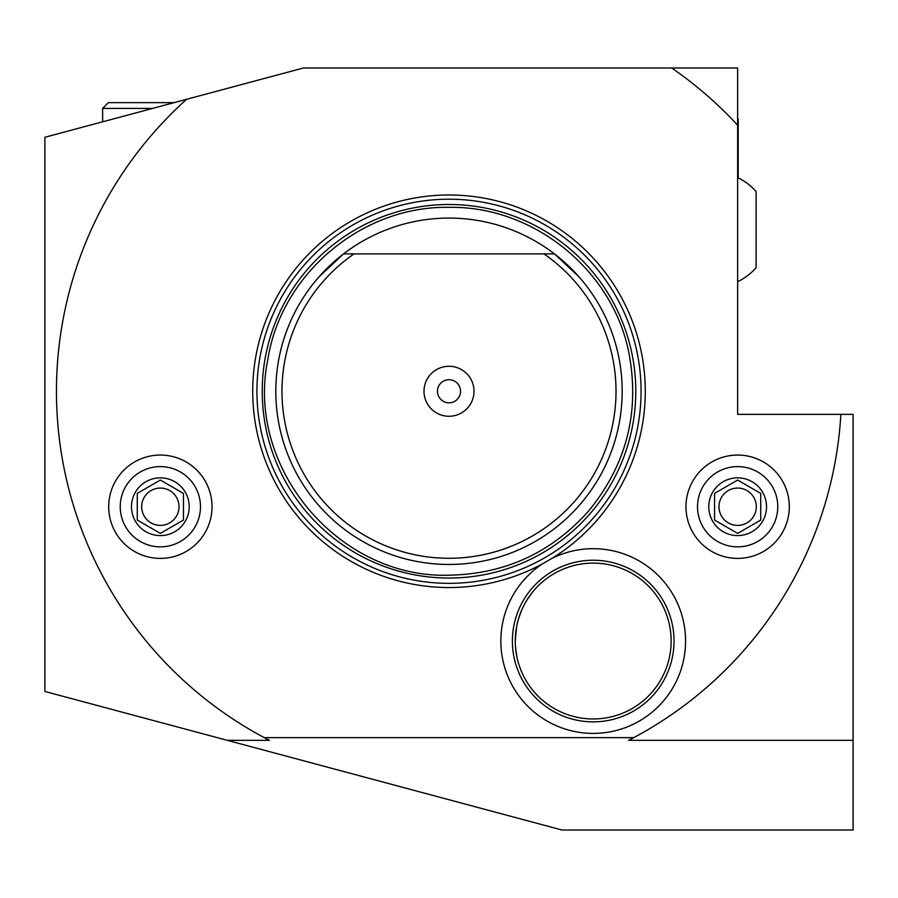<?xml version="1.0" encoding="UTF-8"?>
<svg xmlns="http://www.w3.org/2000/svg" width="898" height="898" viewBox="0 0 898 898"><rect width="100%" height="100%" fill="white"/><g stroke="black" fill="none" stroke-linecap="round" stroke-linejoin="round"><path stroke-width="1.35" d="M186.616 99.296L44.9 137.271L44.9 691.46L561.968 830.01L853.1 830.01L853.1 740.334L628.589 740.334L633.73 737.64A392.549 392.549 0 0 0 840.876 414.36L737.64 414.36L737.64 67.99L303.434 67.99L186.616 99.296A392.549 392.549 0 0 0 264.27 737.64L269.411 740.334A392.549 392.549 0 0 1 267.727 739.469M682.806 67.99L671.682 67.99A392.549 392.549 0 0 1 737.64 125.215M633.73 737.64L264.27 737.64M212.029 506.73A51.669 51.669 0 0 1 160.36 558.399A51.669 51.669 0 0 1 108.692 506.73A51.669 51.669 0 0 1 160.36 455.062A51.669 51.669 0 0 1 212.029 506.73M789.308 506.73A51.669 51.669 0 0 1 737.64 558.399A51.669 51.669 0 0 1 685.971 506.73A51.669 51.669 0 0 1 737.64 455.062A51.669 51.669 0 0 1 789.308 506.73M645.28 391.27A196.28 196.28 0 0 1 551.765 558.5A92.371 92.371 0 0 1 685.567 641.049A92.371 92.371 0 0 1 593.208 733.408A92.371 92.371 0 0 1 542.437 563.877A196.28 196.28 0 0 1 252.72 391.27A196.28 196.28 0 0 1 449 194.989A196.28 196.28 0 0 1 645.28 391.27M269.411 740.334L227.306 740.334M630.273 739.469A392.549 392.549 0 0 1 628.589 740.334M853.1 740.334L853.1 414.36L840.876 414.36M152.626 108.4L102.63 108.4L108.4 102.63L174.167 102.63M737.64 119.535L738.223 118.951L738.223 177.849M737.64 177.568A57.73 57.73 0 0 1 756.116 191.577L756.116 267.683A57.73 57.73 0 0 1 737.64 281.691M526.408 600.897L531.111 593.948M543.672 580.883L541.034 583.15M537.767 586.271L533.996 590.368M529.753 595.789L525.667 602.154M521.682 610.09L518.326 619.429M515.272 641.239L515.272 641.049A77.935 77.935 0 0 1 593.208 563.113A77.935 77.935 0 0 1 671.143 641.049A77.935 77.935 0 0 1 593.208 718.972A77.935 77.935 0 0 1 515.272 641.049M515.272 640.869L516.608 626.658M518.269 619.62L516.608 626.669M515.508 647.155L516.956 657.134M674.028 641.049A80.82 80.82 0 0 1 593.208 721.869A80.82 80.82 0 0 1 512.388 641.049A80.82 80.82 0 0 1 593.208 560.229A80.82 80.82 0 0 1 674.028 641.049M551.765 558.5L542.437 563.877M275.809 391.27A173.191 173.191 0 0 0 449 564.46A173.191 173.191 0 0 0 554.436 253.876A173.191 173.191 0 0 0 275.809 391.27M318.891 276.966L343.564 253.876L354.07 253.876A166.994 166.994 0 0 0 449 558.275A166.994 166.994 0 0 0 543.93 253.876L343.564 253.876M554.436 253.876L543.93 253.876L554.436 253.876L579.109 276.966M424.002 391.27A24.998 24.998 0 0 1 449 366.272A24.998 24.998 0 0 1 473.998 391.27A24.998 24.998 0 0 1 449 416.268A24.998 24.998 0 0 1 424.002 391.27M437.449 391.27A11.551 11.551 0 0 1 449 379.731A11.551 11.551 0 0 1 460.551 391.27A11.551 11.551 0 0 1 449 402.82A11.551 11.551 0 0 1 437.449 391.27M200.478 506.73A40.118 40.118 0 0 1 160.36 546.848A40.118 40.118 0 0 1 120.231 506.73A40.118 40.118 0 0 1 160.36 466.612A40.118 40.118 0 0 1 200.478 506.73M160.36 535.59A28.859 28.859 0 0 1 131.49 506.73A28.859 28.859 0 0 1 160.36 477.859A28.859 28.859 0 0 1 189.22 506.73A28.859 28.859 0 0 1 160.36 535.59M160.36 480.06L137.271 493.395L137.271 520.065L160.36 533.39L183.45 520.065L183.45 493.395L160.36 480.06M183.45 493.395L183.45 520.065L182.631 520.537M160.36 488.063A18.667 18.667 0 0 1 179.016 506.73A18.667 18.667 0 0 1 160.36 525.397A18.667 18.667 0 0 1 141.693 506.73A18.667 18.667 0 0 1 160.36 488.063M137.271 520.065L137.271 493.395L138.079 492.923M777.769 506.73A40.118 40.118 0 0 1 737.64 546.848A40.118 40.118 0 0 1 697.522 506.73A40.118 40.118 0 0 1 737.64 466.612A40.118 40.118 0 0 1 777.769 506.73M737.64 535.59A28.859 28.859 0 0 1 708.78 506.73A28.859 28.859 0 0 1 737.64 477.859A28.859 28.859 0 0 1 766.51 506.73A28.859 28.859 0 0 1 737.64 535.59M737.64 480.06L714.55 493.395L714.55 520.065L737.64 533.39L760.729 520.065L760.729 493.395L737.64 480.06M760.729 493.395L760.729 520.065L759.921 520.537M737.64 488.063A18.667 18.667 0 0 1 756.307 506.73A18.667 18.667 0 0 1 737.64 525.397A18.667 18.667 0 0 1 718.984 506.73A18.667 18.667 0 0 1 737.64 488.063M714.55 520.065L714.55 493.395L715.369 492.923M256.929 391.27A192.071 192.071 0 0 0 449 583.341A192.071 192.071 0 0 0 641.071 391.27A192.071 192.071 0 0 0 449 199.199A192.071 192.071 0 0 0 256.929 391.27M262.227 391.27A186.773 186.773 0 0 0 449 578.043A186.773 186.773 0 0 0 635.773 391.27A186.773 186.773 0 0 0 449 204.497A186.773 186.773 0 0 0 262.227 391.27M102.63 108.4L102.63 121.802M449 207.348C533.794 205.788 613.435 270.624 629.105 353.969C639.847 412.429 626.434 464.67 588.852 510.715C551.653 552.618 505.024 574.114 449 575.191C338.849 578.772 245.345 467.532 267.817 359.649C281.085 273.823 362.152 205.664 449 207.348"/></g></svg>
